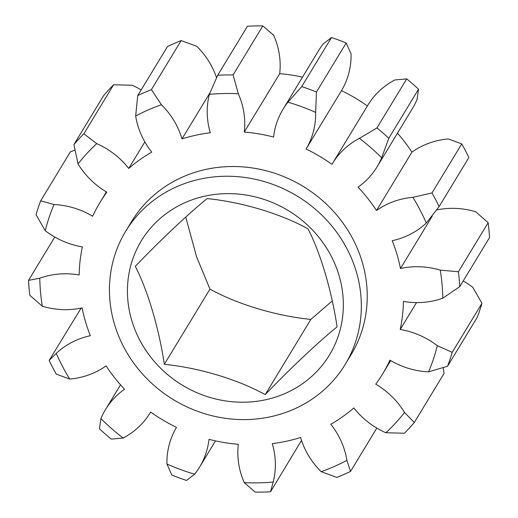 <?xml version="1.0" encoding="UTF-8"?>
<svg xmlns="http://www.w3.org/2000/svg" width="518" height="518" viewBox="0 0 518 518"><rect width="100%" height="100%" fill="white"/><g stroke="black" fill="none" stroke-linecap="round" stroke-linejoin="round"><path stroke-width="0.78" d="M332.245 300.939L310.845 319.405C276.612 316.032 237.626 304.448 209.952 289.122L196.516 256.604L185.755 217.061M135.295 266.317C147.792 290.566 158.968 328.289 164.329 364.322C198.556 367.696 237.548 379.286 265.216 394.612C290.617 368.168 318.408 341.945 337.082 326.884C331.727 290.857 320.551 253.134 308.048 228.878C280.905 213.824 242.035 202.046 207.155 198.595C188.837 213.351 161.169 239.387 135.295 266.317M205.212 196.069A110.03 102.111 -148.8 0 0 131.734 320.389A110.03 102.111 -148.8 0 0 265.553 399.779A110.03 102.111 -148.8 0 0 339.037 275.459A110.03 102.111 -148.8 0 0 205.212 196.069M125.641 231.339L131.546 221.607A128.367 119.134 31.2 0 1 206.093 169.367A128.367 119.134 31.2 0 1 339.963 219.036A128.367 119.134 31.2 0 1 351.036 354.778L345.13 364.504A128.367 119.134 -148.8 0 0 334.058 228.768A128.367 119.134 -148.8 0 0 200.188 179.092A128.367 119.134 -148.8 0 0 125.641 231.339A128.367 119.134 -148.8 0 0 136.713 367.074A128.367 119.134 -148.8 0 0 270.584 416.75A128.367 119.134 -148.8 0 0 345.13 364.504M81.125 308.087L49.132 360.444L56.274 353.354A78.244 72.611 31.2 0 1 90.151 335.761A78.244 72.611 31.2 0 1 90.346 335.716A165.287 153.393 31.2 0 1 82.103 307.88A78.244 72.611 31.2 0 1 42.314 306.248L29.837 295.299A220.053 204.228 31.2 0 1 28.496 280.387L39.795 278.185A78.244 72.611 31.2 0 1 49.1 275.531A78.244 72.611 31.2 0 1 79.144 274.961A165.287 153.393 31.2 0 1 82.368 246.898A78.244 72.611 31.2 0 1 45.247 230.685L36.04 214.698A220.053 204.228 31.2 0 1 40.689 200.803L53.995 204.539A78.244 72.611 31.2 0 1 92.625 216.226A165.287 153.393 31.2 0 1 99.98 202.46A165.287 153.393 31.2 0 1 106.825 192.197A78.244 72.611 31.2 0 1 78.03 163.882L73.919 144.58A220.053 204.228 31.2 0 1 83.845 133.819L96.711 143.628A78.244 72.611 31.2 0 1 128.742 168.441A165.287 153.393 31.2 0 1 151.761 152.117A78.244 72.611 31.2 0 1 135.664 116L137.717 95.61A220.053 204.228 31.2 0 1 151.411 89.62L161.435 104.727A78.244 72.611 31.2 0 1 181.993 138.889A165.287 153.393 31.2 0 1 195.966 135.185A165.287 153.393 31.2 0 1 210.321 132.75A78.244 72.611 31.2 0 1 209.376 94.334L217.709 75.252L247.462 26.211A220.053 204.228 -148.8 0 1 262.84 25.9L233.087 74.942L238.319 93.752A78.244 72.611 31.2 0 1 244.269 132.071L279.688 73.685A78.244 72.611 -148.8 0 0 273.737 35.373L262.84 25.9M181.993 138.889L209.855 92.962M432.342 215.98L400.479 268.505A78.244 72.611 31.2 0 1 400.673 268.46A78.244 72.611 31.2 0 1 440.261 270.137L458.411 271.743L488.163 222.701L475.686 211.752A78.244 72.611 -148.8 0 0 436.875 209.913M244.269 132.071A165.287 153.393 31.2 0 1 273.595 137.05A78.244 72.611 31.2 0 1 283.035 109.233A78.244 72.611 31.2 0 1 287.95 102.182L301.722 86.597A220.053 204.228 31.2 0 1 316.446 92.023L315.65 112.387A78.244 72.611 31.2 0 1 306.086 149.016A165.287 153.393 31.2 0 1 331.954 164.355A78.244 72.611 31.2 0 1 332.446 163.526A78.244 72.611 31.2 0 1 359.414 138.351L376.968 127.927A220.053 204.228 31.2 0 1 388.791 138.254L381.662 157.783A78.244 72.611 31.2 0 1 377.072 166.822A78.244 72.611 31.2 0 1 358.048 187.153A165.287 153.393 31.2 0 1 376.508 210.522A78.244 72.611 31.2 0 1 403.237 198.782A78.244 72.611 31.2 0 1 412.904 197.326L431.986 192.942A220.053 204.228 31.2 0 1 439.115 206.598L426.308 223.031A78.244 72.611 31.2 0 1 392.23 240.669A165.287 153.393 31.2 0 1 400.479 268.505M439.115 206.598L468.868 157.556A220.053 204.228 -148.8 0 0 461.745 143.9L448.323 138.941A78.244 72.611 -148.8 0 0 438.662 140.397A78.244 72.611 -148.8 0 0 411.927 152.137A165.287 153.393 -148.8 0 0 397.481 133.178M376.508 210.522L411.927 152.137M28.496 280.387L54.798 237.037M461.745 143.9L431.986 192.942M385.871 432.757A205.381 190.611 -148.8 0 0 404.552 412.503L414.322 422.461A220.053 204.228 31.2 0 1 404.396 433.229L385.871 432.757A78.244 72.611 31.2 0 1 353.839 407.944A165.287 153.393 31.2 0 1 330.821 424.268A78.244 72.611 31.2 0 1 346.918 460.385L350.531 471.432L376.826 428.095M350.531 471.432A220.053 204.228 31.2 0 1 336.836 477.421L321.141 471.658A78.244 72.611 31.2 0 1 300.589 437.496A165.287 153.393 31.2 0 1 272.261 443.635A78.244 72.611 31.2 0 1 273.2 482.051L270.538 491.789L301.515 440.43M270.538 491.789A220.053 204.228 31.2 0 1 255.16 492.1L244.263 482.627A78.244 72.611 31.2 0 1 238.312 444.315A165.287 153.393 31.2 0 1 208.981 439.335A78.244 72.611 31.2 0 1 199.547 467.152A78.244 72.611 31.2 0 1 194.632 474.203L186.525 480.445A220.053 204.228 31.2 0 1 171.801 475.025L166.925 463.998A78.244 72.611 31.2 0 1 176.489 427.369A165.287 153.393 31.2 0 1 150.628 412.024A78.244 72.611 31.2 0 1 150.129 412.859A78.244 72.611 31.2 0 1 123.161 438.034L111.279 439.115A220.053 204.228 31.2 0 1 99.456 428.794L100.913 418.602A78.244 72.611 31.2 0 1 105.504 409.563A78.244 72.611 31.2 0 1 124.527 389.232A165.287 153.393 31.2 0 1 106.073 365.863A78.244 72.611 31.2 0 1 69.677 379.059L56.255 374.1A220.053 204.228 31.2 0 1 49.132 360.444M74.806 150.194L70.442 151.761L40.689 200.803M73.919 144.58L103.678 95.539A220.053 204.228 -148.8 0 1 113.604 84.771L83.845 133.819M137.717 95.61L167.469 46.568A220.053 204.228 -148.8 0 1 181.164 40.579L151.411 89.62M217.709 75.252A220.053 204.228 31.2 0 1 233.087 74.942M301.722 86.597L331.475 37.555L323.368 43.797A78.244 72.611 -148.8 0 0 318.453 50.848L283.035 109.233M306.086 149.016L341.511 90.631A78.244 72.611 -148.8 0 0 351.075 54.002L346.199 42.975L316.446 92.023M346.199 42.975A220.053 204.228 -148.8 0 0 331.475 37.555M376.968 127.927L406.721 78.885L394.839 79.966A78.244 72.611 -148.8 0 0 367.871 105.141L332.446 163.526M377.072 166.822L412.496 108.437A78.244 72.611 -148.8 0 0 417.087 99.398L418.544 89.206L388.791 138.254M418.544 89.206A220.053 204.228 -148.8 0 0 406.721 78.885M458.411 271.743A220.053 204.228 31.2 0 1 459.751 286.655L442.78 298.2A78.244 72.611 31.2 0 1 403.431 301.424A165.287 153.393 31.2 0 1 400.213 329.487A78.244 72.611 31.2 0 1 437.328 345.7L452.208 352.344L481.96 303.302L472.753 287.315A78.244 72.611 -148.8 0 0 463.202 280.963M488.163 222.701A220.053 204.228 -148.8 0 1 489.504 237.613L459.751 286.655M452.208 352.344A220.053 204.228 31.2 0 1 447.558 366.239L428.58 371.846A78.244 72.611 31.2 0 1 389.95 360.159A165.287 153.393 31.2 0 1 382.601 373.925A165.287 153.393 31.2 0 1 375.751 384.188A78.244 72.611 31.2 0 1 404.552 412.503M481.96 303.302A220.053 204.228 -148.8 0 1 477.311 317.197L447.558 366.239M128.742 168.441L144.846 141.9M141.174 89.905A78.244 72.611 -148.8 0 0 132.129 85.243L113.604 84.771M216.485 77.57A78.244 72.611 -148.8 0 0 196.859 46.342L181.164 40.579M416.524 302.596L400.213 329.487M442.78 298.2A205.381 190.611 -148.8 0 0 440.261 270.137M426.308 223.031A205.381 190.611 -148.8 0 0 412.904 197.326M381.662 157.783A205.381 190.611 -148.8 0 0 359.414 138.351M315.65 112.387A205.381 190.611 -148.8 0 0 287.95 102.182M238.319 93.752A205.381 190.611 -148.8 0 0 209.376 94.334M161.435 104.727A205.381 190.611 -148.8 0 0 135.664 116M96.711 143.628A205.381 190.611 -148.8 0 0 78.03 163.882M53.995 204.539A205.381 190.611 -148.8 0 0 45.247 230.685M39.795 278.185A205.381 190.611 -148.8 0 0 42.314 306.248M56.274 353.354A205.381 190.611 -148.8 0 0 69.677 379.059M100.913 418.602A205.381 190.611 -148.8 0 0 123.161 438.034M166.925 463.998A205.381 190.611 -148.8 0 0 194.632 474.203M244.263 482.627A205.381 190.611 -148.8 0 0 273.2 482.051M321.141 471.658A205.381 190.611 -148.8 0 0 346.918 460.385M428.58 371.846A205.381 190.611 -148.8 0 0 437.328 345.7M302.518 77.111A165.287 153.393 -148.8 0 0 279.688 73.685M367.366 105.97A165.287 153.393 -148.8 0 0 341.511 90.631M414.322 422.461L444.081 373.42L443.194 367.806M310.845 319.405L265.216 394.612M209.952 289.122L164.329 364.322M199.547 467.152L215.482 440.889M150.129 412.859L150.634 412.03M105.504 409.563L120.519 384.822M382.601 373.925L390.689 360.593M99.98 202.46L106.371 191.925"/></g></svg>

